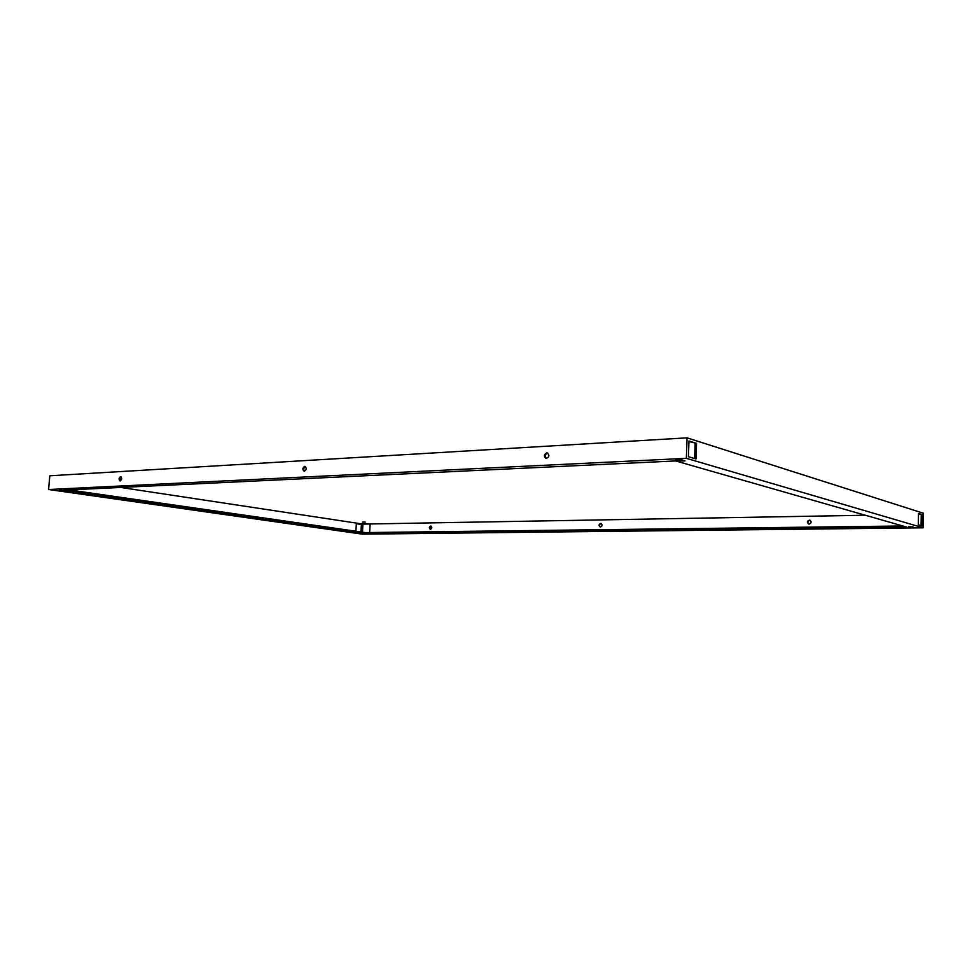 <?xml version="1.0" encoding="UTF-8"?>
<svg xmlns="http://www.w3.org/2000/svg" width="972" height="972" viewBox="0 0 972 972"><rect width="100%" height="100%" fill="white"/><g stroke="black" fill="none" stroke-linecap="round" stroke-linejoin="round"><path stroke-width="1.46" d="M687.07 437.85L49.791 475.782L48.6 489.511L686.354 458.334L923.169 527.808L923.4 513.24L687.07 437.85L686.354 458.334M361.147 523.58L368.169 523.762L361.147 523.58M365.193 522.122L362.532 522.049L365.193 522.122M922.367 514.71L922.197 525.937L918.321 524.795L918.504 513.495L922.367 514.71L918.491 513.86M696.535 443.378L696.001 458.966L688.419 456.719L688.978 440.996L696.535 443.378L688.954 441.519M431.106 526.107L430.608 529.303M601.17 523.434C599.311 524.309 599.092 525.488 600.489 526.97L600.246 526.946C598.509 525.402 598.74 524.2 600.903 523.361C602.591 524.722 602.446 525.925 600.502 526.97M809.968 520.178C807.501 520.943 807.161 522.243 808.935 524.078M923.169 527.808L362.277 534.15L48.6 489.511M360.928 531.963L361.39 524.467L356.335 523.714M120.552 476.669L120.722 476.669C122.18 478.333 121.95 479.731 120.042 480.897C118.608 479.415 118.778 478.005 120.552 476.669M304.71 466.402L304.989 466.414C306.848 468.395 306.557 469.986 304.102 471.189C302.28 469.464 302.474 467.872 304.71 466.402M546.786 452.891L547.333 452.952C549.739 455.455 549.289 457.265 545.985 458.407C543.652 456.342 543.919 454.507 546.786 452.891M120.759 487.458L362.945 524.09L865.335 515.245M918.491 514.31L919.84 514.285M913 526.885L908.37 526.86L913 526.885M681.554 459.829L684.993 460.935L679.027 460.971L675.564 459.865L681.554 459.829M363.504 533.373L360.576 533.288L363.504 533.373M59.365 489.827L63.958 490.593L59.365 489.827M365.205 533.421L63.569 490.18L675.625 460.935L906.572 527.055L365.205 533.421L365.253 532.583L902.83 525.986M921.067 525.609L921.249 514.735M694.603 458.553L695.126 443.463M430.487 529.303L430.329 529.303C428.883 527.966 429.053 526.873 430.827 526.022C432.248 527.225 432.127 528.318 430.487 529.303M809.178 524.102L808.728 524.042C806.675 522.158 807.003 520.846 809.737 520.105C811.705 521.685 811.523 523.009 809.178 524.102M355.873 531.234L356.335 523.604L361.39 524.467M362.009 524.455L361.535 532.048M121.172 476.888L120.516 480.824M305.439 466.596C303.556 467.824 303.264 469.342 304.564 471.177M547.758 453.11L547.613 453.11C544.94 454.41 544.527 456.196 546.398 458.456M369.615 532.535L370.138 523.969L369.615 532.535M362.447 532.182L362.945 524.09M679.695 459.549L680.922 459.695M69.158 489.924L365.253 532.583M910.071 527.395L910.084 526.69M679.027 460.971L679.076 459.513"/></g></svg>
